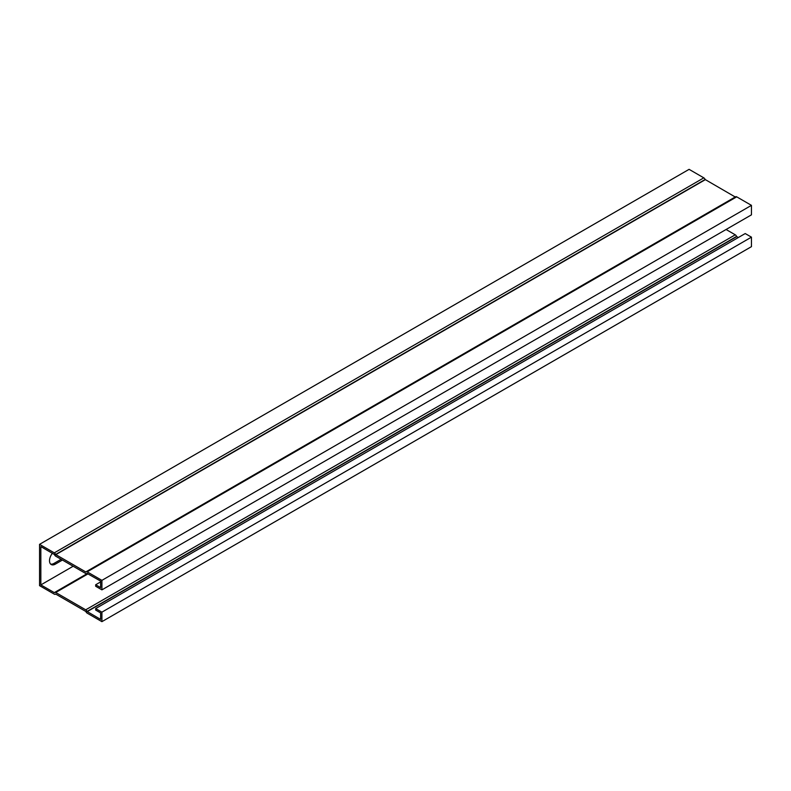 <?xml version="1.0" encoding="UTF-8"?>
<svg xmlns="http://www.w3.org/2000/svg" width="791" height="791" viewBox="0 0 791 791"><rect width="100%" height="100%" fill="white"/><g stroke="black" fill="none" stroke-linecap="round" stroke-linejoin="round"><path stroke-width="1.19" d="M73.158 566.247L40.845 584.905L54.411 592.677A2.086 1.206 60 0 1 54.698 592.39A2.086 1.206 60 0 1 55.736 592.499L85.725 609.812A2.086 1.206 60 0 1 87.02 611.453L100.615 619.402L100.615 612.906L95.681 610.059L95.681 608.556L745.211 233.553L751.45 237.152L751.45 246.654L101.91 621.657L101.91 612.155L751.45 237.152M726.079 229.499L735.264 234.808A2.086 1.206 60 0 1 736.559 236.45L738.29 237.547M100.615 581.909L95.681 584.757L100.615 587.604L100.615 581.108L87.02 573.366A2.086 1.206 60 0 1 86.763 573.613A2.086 1.206 60 0 1 85.725 573.505L55.736 556.192A2.086 1.206 60 0 1 54.441 554.55L40.845 546.601L40.845 584.905M62.41 560.048L55.36 564.121A8.266 4.776 -60 0 1 51.217 564.537A8.266 4.776 -60 0 1 52.394 553.265M95.681 584.757L95.681 586.26L101.91 589.859L751.45 214.845L751.45 205.353L736.708 196.84A2.086 1.206 -120 0 0 735.67 196.732L86.13 571.745A2.086 1.206 -120 0 0 85.873 571.992L55.588 554.501A2.086 1.206 -120 0 0 54.292 552.86L39.55 544.346L39.55 585.647L54.292 594.16A2.086 1.206 -120 0 0 55.33 594.268A2.086 1.206 -120 0 0 55.588 594.011L85.873 611.502A2.086 1.206 -120 0 0 87.178 613.144L101.91 621.657M101.91 589.859L101.91 580.357L751.45 205.353M39.55 544.346L689.09 169.343L703.822 177.856L54.292 552.86M50.624 564.072A8.266 4.776 120 0 0 54.055 563.38L61.115 559.296M101.91 612.155L95.681 608.556M101.91 580.357L87.178 571.844A2.086 1.206 -120 0 0 86.13 571.745M54.411 592.677L87.534 573.554M735.235 196.989L705.127 179.498A2.086 1.206 -120 0 0 703.822 177.856M736.708 236.638L87.178 611.651M736.708 196.84L87.178 571.844M54.055 563.38L55.36 564.121M736.559 236.45L87.02 611.453M735.264 234.808L85.725 609.812M88.048 573.851L55.736 592.499M705.127 179.498L55.588 554.501M705.275 179.686L55.736 554.699M87.435 573.495L54.698 592.39M735.383 197.018L85.843 572.022"/></g></svg>
